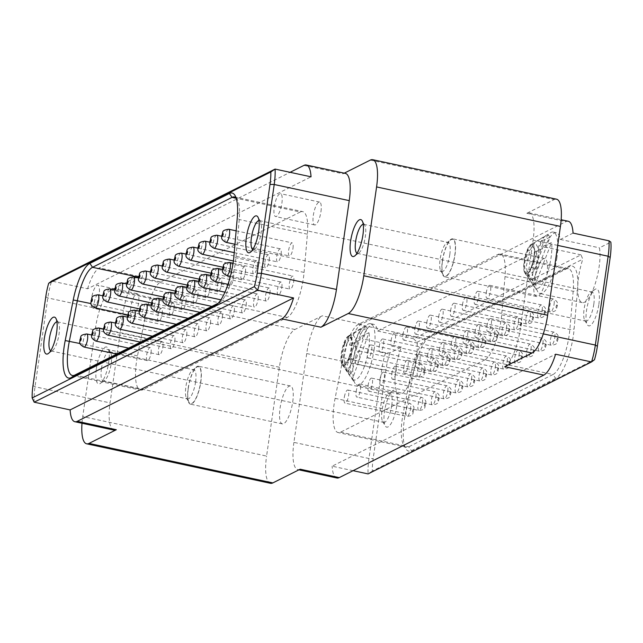 <?xml version="1.0" encoding="UTF-8"?>
<svg xmlns="http://www.w3.org/2000/svg" width="643" height="643" viewBox="0 0 643 643"><rect width="100%" height="100%" fill="white"/><g stroke="black" fill="none" stroke-linecap="round" stroke-linejoin="round"><path stroke-width="0.48" stroke-dasharray="3.21 2.41" d="M359.083 331.949A21.275 6.221 102.1 0 1 360.844 336.514L348.088 372.377A21.275 6.221 102.1 0 1 347.662 371.863A21.275 6.221 102.1 0 1 346.328 367.804L359.083 331.949L367.169 328.131L350.748 374.306L346.328 367.804M541.912 240.795A21.275 6.221 102.1 0 1 543.399 246.076L530.089 280.244A21.275 6.221 102.1 0 1 530.073 280.219A21.275 6.221 102.1 0 1 528.594 274.963L541.912 240.795L550.078 237.227L532.934 281.216L528.594 274.963M348.088 372.377L352.501 378.872L368.929 332.704L360.844 336.514M525.444 273.5L532.05 267.311L535.225 250.561L531.705 244.348L527.445 251.043L524.415 264.169L525.444 273.5L527.63 276.667L535.394 269.377L539.139 249.677L534.992 242.363L529.985 250.231L526.416 265.68L527.622 276.659L534.429 286.497L551.573 242.507L543.399 246.076M530.089 280.244L534.711 286.947A27.086 7.917 -77.9 0 0 546.285 276.112A27.086 7.917 -77.9 0 0 551.573 242.507M556.75 339.97C557.417 337.704 557.778 337.519 557.843 339.424C557.2 341.521 556.838 341.706 556.75 339.97M556.018 306.775C556.677 304.509 557.047 304.324 557.103 306.229C556.468 308.327 556.107 308.511 556.018 306.775M544.854 345.934C545.521 343.659 545.883 343.483 545.947 345.387C545.304 347.485 544.942 347.662 544.854 345.934M544.123 312.731C544.79 310.465 545.151 310.28 545.216 312.185C544.573 314.29 544.211 314.467 544.123 312.731M532.967 351.89C533.626 349.623 533.995 349.438 534.052 351.343C533.417 353.441 533.055 353.626 532.967 351.89M532.227 318.695C532.894 316.42 533.256 316.243 533.32 318.148C532.685 320.246 532.316 320.431 532.227 318.695M521.071 357.846C521.738 355.579 522.1 355.394 522.164 357.299C521.521 359.405 521.16 359.582 521.071 357.846M520.34 324.651C521.007 322.384 521.369 322.199 521.433 324.104C520.79 326.202 520.428 326.387 520.34 324.651M509.184 363.809C509.843 361.535 510.204 361.358 510.269 363.263C509.634 365.361 509.264 365.546 509.184 363.809M508.444 330.615C509.111 328.34 509.473 328.163 509.537 330.06C508.894 332.166 508.533 332.343 508.444 330.615M497.288 369.765C497.955 367.499 498.317 367.314 498.381 369.219C497.738 371.316 497.377 371.501 497.288 369.765M496.557 336.57C497.216 334.304 497.586 334.119 497.642 336.024C497.007 338.122 496.645 338.306 496.557 336.57M412.517 410.933C413.248 408.771 413.586 408.739 413.537 410.813C412.838 412.79 412.493 412.83 412.517 410.933M423.681 371.75C424.412 369.612 424.75 369.588 424.685 371.678C423.986 373.647 423.649 373.671 423.681 371.75M424.372 405.154C425.047 402.904 425.409 402.735 425.457 404.664C424.806 406.754 424.452 406.915 424.372 405.154M437.095 366.365C437.754 364.099 438.124 363.914 438.18 365.819C437.545 367.917 437.184 368.101 437.095 366.365M437.827 399.56C438.494 397.294 438.856 397.109 438.92 399.014C438.277 401.111 437.915 401.296 437.827 399.56M448.983 360.401C449.65 358.135 450.012 357.958 450.076 359.855C449.433 361.961 449.071 362.138 448.983 360.401M449.722 393.604C450.381 391.33 450.743 391.153 450.807 393.058C450.172 395.156 449.803 395.341 449.722 393.604M460.878 354.446C461.545 352.179 461.907 351.994 461.971 353.899C461.328 355.997 460.967 356.182 460.878 354.446M461.61 387.641C462.277 385.374 462.639 385.189 462.703 387.094C462.06 389.2 461.698 389.377 461.61 387.641M472.774 348.49C473.433 346.215 473.795 346.038 473.859 347.943C473.224 350.041 472.854 350.226 472.774 348.49M473.505 381.685C474.164 379.418 474.534 379.233 474.59 381.138C473.955 383.236 473.594 383.421 473.505 381.685M484.661 342.526C485.328 340.26 485.69 340.075 485.754 341.98C485.111 344.085 484.75 344.262 484.661 342.526M485.393 375.729C486.06 373.454 486.421 373.278 486.486 375.182C485.843 377.28 485.481 377.457 485.393 375.729M352.501 378.872A27.086 7.917 -77.9 0 0 364.581 365.843A27.086 7.917 -77.9 0 0 368.929 332.704M367.169 328.131A27.086 7.917 -77.9 0 0 363.263 327.528A27.086 7.917 -77.9 0 0 355.097 341.168A27.086 7.917 -77.9 0 0 350.748 374.306M347.083 343.161L343.941 358.014L345.211 368.302L349.036 368.013L353.457 359.742L356.704 340.726L352.573 334.006L347.083 343.161L344.624 343.772L341.947 356.407L343.032 365.136L350.041 357.862L352.798 341.698L349.286 335.992L344.624 343.772M534.429 286.497A27.086 7.917 -77.9 0 0 534.711 286.947M550.078 237.227A27.086 7.917 -77.9 0 0 545.682 235.893A27.086 7.917 -77.9 0 0 538.223 247.611A27.086 7.917 -77.9 0 0 532.934 281.216M486.952 326.154A6.687 1.953 102.1 0 1 490.537 318.518A6.687 1.953 102.1 0 1 491.316 323.968A6.687 1.953 -77.9 0 1 487.732 331.595A6.687 1.953 -77.9 0 1 486.952 326.154M486.221 292.951A6.687 1.953 102.1 0 1 489.805 285.323A6.687 1.953 102.1 0 1 490.585 290.765A6.687 1.953 -77.9 0 1 486.992 298.4A6.687 1.953 -77.9 0 1 486.221 292.951M475.056 332.109A6.687 1.953 102.1 0 1 478.641 324.474A6.687 1.953 102.1 0 1 479.421 329.923A6.687 1.953 -77.9 0 1 475.836 337.559A6.687 1.953 -77.9 0 1 475.056 332.109M474.325 298.915A6.687 1.953 102.1 0 1 477.91 291.279A6.687 1.953 102.1 0 1 478.689 296.728A6.687 1.953 -77.9 0 1 475.105 304.356A6.687 1.953 -77.9 0 1 474.325 298.915M463.169 338.065A6.687 1.953 102.1 0 1 466.754 330.438A6.687 1.953 102.1 0 1 467.533 335.879A6.687 1.953 -77.9 0 1 463.941 343.515A6.687 1.953 -77.9 0 1 463.169 338.065M462.43 304.87A6.687 1.953 102.1 0 1 466.022 297.243A6.687 1.953 102.1 0 1 466.794 302.684A6.687 1.953 -77.9 0 1 463.209 310.32A6.687 1.953 -77.9 0 1 462.43 304.87M451.273 344.029A6.687 1.953 102.1 0 1 454.858 336.393A6.687 1.953 102.1 0 1 455.638 341.843A6.687 1.953 -77.9 0 1 452.053 349.471A6.687 1.953 -77.9 0 1 451.273 344.029M450.542 310.834A6.687 1.953 102.1 0 1 454.127 303.199A6.687 1.953 102.1 0 1 454.906 308.64A6.687 1.953 -77.9 0 1 451.322 316.276A6.687 1.953 -77.9 0 1 450.542 310.834M439.378 349.985A6.687 1.953 102.1 0 1 442.971 342.357A6.687 1.953 102.1 0 1 443.742 347.799A6.687 1.953 -77.9 0 1 440.158 355.434A6.687 1.953 -77.9 0 1 439.378 349.985M438.647 316.79A6.687 1.953 102.1 0 1 442.239 309.154A6.687 1.953 102.1 0 1 443.011 314.604A6.687 1.953 -77.9 0 1 439.426 322.231A6.687 1.953 -77.9 0 1 438.647 316.79M427.491 355.949A6.687 1.953 102.1 0 1 431.075 348.313A6.687 1.953 102.1 0 1 431.855 353.763A6.687 1.953 -77.9 0 1 428.27 361.39A6.687 1.953 -77.9 0 1 427.491 355.949M426.759 322.746A6.687 1.953 102.1 0 1 430.344 315.118A6.687 1.953 102.1 0 1 431.123 320.56A6.687 1.953 -77.9 0 1 427.531 328.195A6.687 1.953 -77.9 0 1 426.759 322.746M344.383 396.803A6.687 1.953 102.1 0 1 347.831 390.028A6.687 1.953 102.1 0 1 348.466 396.329A6.687 1.953 -77.9 0 1 345.018 403.105A6.687 1.953 -77.9 0 1 344.383 396.803M355.563 357.556A6.687 1.953 102.1 0 1 358.987 350.869A6.687 1.953 102.1 0 1 359.606 357.259A6.687 1.953 -77.9 0 1 356.182 363.946A6.687 1.953 -77.9 0 1 355.563 357.556M356.15 391.595A6.687 1.953 102.1 0 1 359.726 384.064A6.687 1.953 102.1 0 1 360.482 389.618A6.687 1.953 -77.9 0 1 356.913 397.149A6.687 1.953 -77.9 0 1 356.15 391.595M367.298 352.541A6.687 1.953 102.1 0 1 370.882 344.913A6.687 1.953 102.1 0 1 371.662 350.355A6.687 1.953 -77.9 0 1 368.069 357.99A6.687 1.953 -77.9 0 1 367.298 352.541M368.029 385.744A6.687 1.953 102.1 0 1 371.614 378.108A6.687 1.953 102.1 0 1 372.393 383.549A6.687 1.953 -77.9 0 1 368.809 391.185A6.687 1.953 -77.9 0 1 368.029 385.744M379.185 346.585A6.687 1.953 102.1 0 1 382.778 338.949A6.687 1.953 102.1 0 1 383.549 344.399A6.687 1.953 -77.9 0 1 379.965 352.026A6.687 1.953 -77.9 0 1 379.185 346.585M379.917 379.78A6.687 1.953 102.1 0 1 383.509 372.152A6.687 1.953 102.1 0 1 384.281 377.594A6.687 1.953 -77.9 0 1 380.696 385.229A6.687 1.953 -77.9 0 1 379.917 379.78M391.081 340.629A6.687 1.953 102.1 0 1 394.665 332.994A6.687 1.953 102.1 0 1 395.445 338.435A6.687 1.953 -77.9 0 1 391.86 346.071A6.687 1.953 -77.9 0 1 391.081 340.629M391.812 373.824A6.687 1.953 102.1 0 1 395.397 366.188A6.687 1.953 102.1 0 1 396.176 371.638A6.687 1.953 -77.9 0 1 392.592 379.266A6.687 1.953 -77.9 0 1 391.812 373.824M402.968 334.665A6.687 1.953 102.1 0 1 406.561 327.038A6.687 1.953 102.1 0 1 407.332 332.479A6.687 1.953 -77.9 0 1 403.748 340.115A6.687 1.953 -77.9 0 1 402.968 334.665M403.708 367.86A6.687 1.953 102.1 0 1 407.292 360.233A6.687 1.953 102.1 0 1 408.072 365.674A6.687 1.953 -77.9 0 1 404.479 373.31A6.687 1.953 -77.9 0 1 403.708 367.86M414.864 328.71A6.687 1.953 102.1 0 1 418.448 321.074A6.687 1.953 102.1 0 1 419.228 326.523A6.687 1.953 -77.9 0 1 415.643 334.151A6.687 1.953 -77.9 0 1 414.864 328.71M415.595 361.905A6.687 1.953 102.1 0 1 419.188 354.269A6.687 1.953 102.1 0 1 419.959 359.718A6.687 1.953 -77.9 0 1 416.375 367.354A6.687 1.953 -77.9 0 1 415.595 361.905M151.001 353.023A6.687 1.953 -77.9 0 0 150.221 347.582A6.687 1.953 -77.9 0 0 146.636 355.209A6.687 1.953 102.1 0 0 147.416 360.659A6.687 1.953 102.1 0 0 151.001 353.023M162.165 313.872A6.687 1.953 -77.9 0 0 161.385 308.423A6.687 1.953 -77.9 0 0 157.8 316.059A6.687 1.953 102.1 0 0 158.572 321.5A6.687 1.953 102.1 0 0 162.165 313.872M162.896 347.067A6.687 1.953 -77.9 0 0 162.116 341.618A6.687 1.953 -77.9 0 0 158.532 349.253A6.687 1.953 102.1 0 0 159.311 354.703A6.687 1.953 102.1 0 0 162.896 347.067M174.052 307.909A6.687 1.953 -77.9 0 0 173.272 302.467A6.687 1.953 -77.9 0 0 169.688 310.095A6.687 1.953 102.1 0 0 170.467 315.544A6.687 1.953 102.1 0 0 174.052 307.909M174.783 341.111A6.687 1.953 -77.9 0 0 174.012 335.662A6.687 1.953 -77.9 0 0 170.419 343.298A6.687 1.953 102.1 0 0 171.199 348.739A6.687 1.953 102.1 0 0 174.783 341.111M185.948 301.953A6.687 1.953 -77.9 0 0 185.168 296.503A6.687 1.953 -77.9 0 0 181.583 304.139A6.687 1.953 102.1 0 0 182.363 309.588A6.687 1.953 102.1 0 0 185.948 301.953M186.679 335.148A6.687 1.953 -77.9 0 0 185.899 329.706A6.687 1.953 -77.9 0 0 182.315 337.334A6.687 1.953 102.1 0 0 183.094 342.783A6.687 1.953 102.1 0 0 186.679 335.148M197.835 295.997A6.687 1.953 -77.9 0 0 197.063 290.548A6.687 1.953 -77.9 0 0 193.471 298.183A6.687 1.953 102.1 0 0 194.25 303.625A6.687 1.953 102.1 0 0 197.835 295.997M198.574 329.192A6.687 1.953 -77.9 0 0 197.795 323.742A6.687 1.953 -77.9 0 0 194.21 331.378A6.687 1.953 102.1 0 0 194.982 336.819A6.687 1.953 102.1 0 0 198.574 329.192M209.731 290.033A6.687 1.953 -77.9 0 0 208.951 284.592A6.687 1.953 -77.9 0 0 205.366 292.219A6.687 1.953 102.1 0 0 206.146 297.669A6.687 1.953 102.1 0 0 209.731 290.033M210.462 323.228A6.687 1.953 -77.9 0 0 209.682 317.787A6.687 1.953 -77.9 0 0 206.098 325.414A6.687 1.953 102.1 0 0 206.877 330.864A6.687 1.953 102.1 0 0 210.462 323.228M221.626 284.077A6.687 1.953 -77.9 0 0 220.846 278.628A6.687 1.953 -77.9 0 0 217.262 286.264A6.687 1.953 102.1 0 0 218.033 291.705A6.687 1.953 102.1 0 0 221.626 284.077M293.706 281.521A6.687 1.953 -77.9 0 0 292.935 276.072A6.687 1.953 -77.9 0 0 289.342 283.708A6.687 1.953 102.1 0 0 290.122 289.149A6.687 1.953 102.1 0 0 293.706 281.521M292.975 248.319A6.687 1.953 -77.9 0 0 292.195 242.877A6.687 1.953 -77.9 0 0 288.611 250.505A6.687 1.953 102.1 0 0 289.39 255.954A6.687 1.953 102.1 0 0 292.975 248.319M281.819 287.477A6.687 1.953 -77.9 0 0 281.039 282.028A6.687 1.953 -77.9 0 0 277.454 289.663A6.687 1.953 102.1 0 0 278.234 295.113A6.687 1.953 102.1 0 0 281.819 287.477M281.087 254.282A6.687 1.953 -77.9 0 0 280.308 248.833A6.687 1.953 -77.9 0 0 276.723 256.469A6.687 1.953 102.1 0 0 277.495 261.91A6.687 1.953 102.1 0 0 281.087 254.282M269.923 293.433A6.687 1.953 -77.9 0 0 269.144 287.992A6.687 1.953 -77.9 0 0 265.559 295.619A6.687 1.953 102.1 0 0 266.339 301.069A6.687 1.953 102.1 0 0 269.923 293.433M269.192 260.238A6.687 1.953 -77.9 0 0 268.412 254.797A6.687 1.953 -77.9 0 0 264.828 262.424A6.687 1.953 102.1 0 0 265.607 267.874A6.687 1.953 102.1 0 0 269.192 260.238M258.036 299.397A6.687 1.953 -77.9 0 0 257.256 293.947A6.687 1.953 -77.9 0 0 253.672 301.583A6.687 1.953 102.1 0 0 254.443 307.024A6.687 1.953 102.1 0 0 258.036 299.397M257.296 266.202A6.687 1.953 -77.9 0 0 256.525 260.753A6.687 1.953 -77.9 0 0 252.932 268.388A6.687 1.953 102.1 0 0 253.712 273.83A6.687 1.953 102.1 0 0 257.296 266.202M246.14 305.353A6.687 1.953 -77.9 0 0 245.361 299.911A6.687 1.953 -77.9 0 0 241.776 307.539A6.687 1.953 102.1 0 0 242.556 312.988A6.687 1.953 102.1 0 0 246.14 305.353M245.409 272.158A6.687 1.953 -77.9 0 0 244.629 266.708A6.687 1.953 -77.9 0 0 241.045 274.344A6.687 1.953 102.1 0 0 241.824 279.793A6.687 1.953 102.1 0 0 245.409 272.158M234.245 311.316A6.687 1.953 -77.9 0 0 233.473 305.867A6.687 1.953 -77.9 0 0 229.881 313.503A6.687 1.953 102.1 0 0 230.66 318.944A6.687 1.953 102.1 0 0 234.245 311.316M233.513 278.114A6.687 1.953 -77.9 0 0 232.734 272.672A6.687 1.953 -77.9 0 0 229.149 280.3A6.687 1.953 102.1 0 0 229.929 285.749A6.687 1.953 102.1 0 0 233.513 278.114M222.357 317.272A6.687 1.953 -77.9 0 0 221.578 311.823A6.687 1.953 -77.9 0 0 217.993 319.458A6.687 1.953 102.1 0 0 218.773 324.908A6.687 1.953 102.1 0 0 222.357 317.272M344.254 343.868A15.046 4.397 -77.9 0 0 342.695 364.661A15.046 4.397 -77.9 0 0 343.732 365.433A15.046 4.397 -77.9 0 0 349.527 357.58A15.046 4.397 -77.9 0 0 350.049 336.008A15.046 4.397 -77.9 0 0 348.795 336.297A15.046 4.397 -77.9 0 0 344.254 343.868M531.206 244.653A15.046 4.397 -77.9 0 0 527.067 251.164A15.046 4.397 -77.9 0 0 525.114 273.018A15.046 4.397 -77.9 0 0 526.143 273.797A15.046 4.397 -77.9 0 0 531.544 266.998A15.046 4.397 -77.9 0 0 532.468 244.364A15.046 4.397 -77.9 0 0 531.206 244.653L545.682 235.893M484.822 359.879L340.589 432.152A34.778 10.167 102.1 0 1 338.122 432.562A34.778 10.167 102.1 0 1 335.099 398.33L343.121 357.749A34.778 10.167 102.1 0 1 358.296 324.385L497.835 254.467A34.778 10.167 102.1 0 1 500.302 254.057A34.778 10.167 102.1 0 1 505.012 276.627L501.677 314.861A34.778 10.167 102.1 0 1 484.822 359.879L552.988 374.523A34.778 10.167 -77.9 0 0 569.843 329.497L573.17 291.271A34.778 10.167 -77.9 0 0 568.46 268.694A34.778 10.167 -77.9 0 0 566.001 269.112L426.454 339.03A34.778 10.167 -77.9 0 0 425.529 339.592A34.778 10.167 -77.9 0 0 411.279 372.385L403.257 412.967A34.778 10.167 -77.9 0 0 403.595 444.924A34.778 10.167 -77.9 0 0 406.288 447.206A34.778 10.167 -77.9 0 0 408.747 446.797L552.988 374.523L555.648 378.422A38.122 11.148 -77.9 0 0 574.119 329.071L577.454 290.837A38.122 11.148 -77.9 0 0 569.594 266.548L430.046 336.474A38.122 11.148 -77.9 0 0 429.034 337.093A38.122 11.148 -77.9 0 0 413.417 373.036L405.387 413.618A38.122 11.148 -77.9 0 0 405.765 448.645A38.122 11.148 -77.9 0 0 411.407 450.695L555.648 378.422M348.916 357.452A15.046 4.397 102.1 0 1 343.121 365.304A15.046 4.397 102.1 0 1 342.092 364.533A15.046 4.397 102.1 0 1 341.377 353.055A15.046 4.397 102.1 0 1 343.651 343.74A15.046 4.397 102.1 0 1 348.184 336.16A15.046 4.397 102.1 0 1 349.446 335.879A15.046 4.397 102.1 0 1 351.191 348.136A15.046 4.397 102.1 0 1 348.916 357.452M531.271 266.941A15.046 4.397 102.1 0 1 525.87 273.733A15.046 4.397 102.1 0 1 524.841 272.962A15.046 4.397 102.1 0 1 524.125 261.484A15.046 4.397 102.1 0 1 526.794 251.108A15.046 4.397 102.1 0 1 530.933 244.589A15.046 4.397 102.1 0 1 532.195 244.308A15.046 4.397 102.1 0 1 533.939 256.565A15.046 4.397 102.1 0 1 531.271 266.941M300.233 212.021L160.694 281.939A34.778 10.167 -77.9 0 0 145.519 315.303L137.489 355.884A34.778 10.167 -77.9 0 0 140.52 390.116A34.778 10.167 -77.9 0 0 142.979 389.706L287.22 317.433A34.778 10.167 -77.9 0 0 304.075 272.415L307.402 234.181A34.778 10.167 -77.9 0 0 302.692 211.611A34.778 10.167 -77.9 0 0 300.233 212.021L236.222 198.269M374.162 349.237A31.435 9.187 102.1 0 1 357.307 385.109A31.435 9.187 102.1 0 1 355.153 383.493A31.435 9.187 102.1 0 1 353.65 359.517A31.435 9.187 102.1 0 1 367.884 324.241A31.435 9.187 102.1 0 1 370.513 323.646A31.435 9.187 102.1 0 1 374.162 349.237M556.91 257.666A31.435 9.187 102.1 0 1 540.056 293.538A31.435 9.187 102.1 0 1 537.902 291.922A31.435 9.187 102.1 0 1 536.399 267.946A31.435 9.187 102.1 0 1 550.633 232.67A31.435 9.187 102.1 0 1 553.261 232.075A31.435 9.187 102.1 0 1 556.91 257.666M391.748 405.42A14.877 4.348 -77.9 0 0 390.02 393.307A14.877 4.348 -77.9 0 0 388.565 393.725A14.877 4.348 -77.9 0 0 382.038 410.29A14.877 4.348 -77.9 0 0 382.617 421.43A14.877 4.348 -77.9 0 0 383.767 422.403A14.877 4.348 -77.9 0 0 391.748 405.42M56.93 321.821A14.877 4.348 102.1 0 1 57.34 321.846A14.877 4.348 102.1 0 1 58.489 322.818A14.877 4.348 102.1 0 1 59.068 333.958A14.877 4.348 102.1 0 1 52.541 350.523A14.877 4.348 102.1 0 1 51.086 350.941A14.877 4.348 102.1 0 1 50.701 350.797M593.81 304.171A14.877 4.348 -77.9 0 0 592.074 292.059A14.877 4.348 -77.9 0 0 590.628 292.477A14.877 4.348 -77.9 0 0 584.093 309.042A14.877 4.348 -77.9 0 0 584.672 320.182A14.877 4.348 -77.9 0 0 585.829 321.154A14.877 4.348 -77.9 0 0 593.81 304.171M258.984 220.573A14.877 4.348 102.1 0 1 259.402 220.597A14.877 4.348 102.1 0 1 260.552 221.57A14.877 4.348 102.1 0 1 261.13 232.71A14.877 4.348 102.1 0 1 254.596 249.275A14.877 4.348 102.1 0 1 253.149 249.693A14.877 4.348 102.1 0 1 252.763 249.548M236.053 197.771A34.778 10.167 102.1 0 1 237.219 199.25A34.778 10.167 102.1 0 1 239.244 219.536L235.909 257.771A34.778 10.167 102.1 0 1 219.978 302.234A34.778 10.167 102.1 0 1 219.054 302.797L218.186 303.231M396.811 405.572A18.896 5.522 -77.9 0 0 392.769 390.719A18.896 5.522 -77.9 0 0 384.482 411.745A18.896 5.522 -77.9 0 0 385.213 425.891A18.896 5.522 -77.9 0 0 391.394 423.022A18.896 5.522 -77.9 0 0 396.811 405.572M598.866 304.324A18.896 5.522 -77.9 0 0 594.831 289.471A18.896 5.522 -77.9 0 0 586.537 310.497A18.896 5.522 -77.9 0 0 587.276 324.643A18.896 5.522 -77.9 0 0 593.449 321.773A18.896 5.522 -77.9 0 0 598.866 304.324M573.05 233.087L560.35 239.453A31.435 9.187 -77.9 0 0 556.388 232.742A31.435 9.187 -77.9 0 0 545.031 247.129L377.602 331.024A31.435 9.187 -77.9 0 0 373.639 324.313A31.435 9.187 -77.9 0 0 362.282 338.7L349.583 345.066L385.543 352.79L389.955 352.814L401.369 347.099A31.435 9.187 -77.9 0 0 395.863 368.584A31.435 9.187 -77.9 0 0 399.52 394.183A31.435 9.187 -77.9 0 0 416.375 358.304A31.435 9.187 -77.9 0 0 417.066 342.229L413.562 338.748L580.991 254.853L582.799 259.177A31.435 9.187 -77.9 0 0 578.612 277.012A31.435 9.187 -77.9 0 0 582.261 302.612A31.435 9.187 -77.9 0 0 599.123 266.732A31.435 9.187 -77.9 0 0 599.437 247.844L610.85 242.13M417.066 342.229L582.799 259.177M188.311 388.276A18.896 5.522 102.1 0 1 196.605 367.249A18.896 5.522 102.1 0 1 200.64 382.103A18.896 5.522 102.1 0 1 195.223 399.552A18.896 5.522 102.1 0 1 189.05 402.422A18.896 5.522 102.1 0 1 188.311 388.276M195.585 381.95A14.877 4.348 -77.9 0 0 193.848 369.838A14.877 4.348 -77.9 0 0 192.402 370.255A14.877 4.348 -77.9 0 0 185.867 386.821A14.877 4.348 -77.9 0 0 186.446 397.961A14.877 4.348 -77.9 0 0 187.603 398.933A14.877 4.348 -77.9 0 0 195.585 381.95M389.955 352.814A30.1 8.801 -77.9 0 0 385.969 369.797L373.173 458.62A30.1 8.801 102.1 0 0 372.329 471.03L594.494 359.71M377.602 331.024L413.562 338.748M401.369 347.099L362.282 338.7M560.35 239.453L599.437 247.844M580.991 254.853L545.031 247.129M442.521 260.897A18.896 5.522 102.1 0 1 450.815 239.863A18.896 5.522 102.1 0 1 454.85 254.724A18.896 5.522 102.1 0 1 449.433 272.174A18.896 5.522 102.1 0 1 443.26 275.043A18.896 5.522 102.1 0 1 442.521 260.897M449.795 254.572A14.877 4.348 -77.9 0 0 448.058 242.451A14.877 4.348 -77.9 0 0 446.612 242.869A14.877 4.348 -77.9 0 0 440.077 259.434A14.877 4.348 -77.9 0 0 440.664 270.574A14.877 4.348 -77.9 0 0 441.813 271.555A14.877 4.348 -77.9 0 0 449.795 254.572M34.159 402.188A33.444 9.774 102.1 0 1 35.027 386.773L47.823 297.942A33.444 9.774 102.1 0 1 51.617 281.063L87.569 288.787L311.035 176.809M101.449 368.68A14.877 4.348 102.1 0 1 109.431 351.705A14.877 4.348 102.1 0 1 110.58 352.677A14.877 4.348 102.1 0 1 111.159 363.817A14.877 4.348 102.1 0 1 104.632 380.383A14.877 4.348 102.1 0 1 103.177 380.801A14.877 4.348 102.1 0 1 101.449 368.68M188.15 388.364A19.394 5.674 102.1 0 1 198.55 366.229A19.394 5.674 102.1 0 1 200.809 382.022A19.394 5.674 102.1 0 1 190.408 404.15A19.394 5.674 102.1 0 1 188.15 388.364M385.543 352.79A33.444 9.774 -77.9 0 0 381.749 369.669L368.953 458.499A33.444 9.774 -77.9 0 0 368.085 473.915L372.329 471.03M442.36 260.978A19.394 5.674 102.1 0 1 452.76 238.85A19.394 5.674 102.1 0 1 455.019 254.636A19.394 5.674 102.1 0 1 444.618 276.771A19.394 5.674 102.1 0 1 442.36 260.978M568.299 221.28A33.444 9.774 -77.9 0 0 565.928 221.674L361.358 324.176A33.444 9.774 -77.9 0 0 349.583 345.066M87.569 288.787A33.444 9.774 102.1 0 1 99.343 267.898L290.106 172.316M363.231 224.303A14.877 4.348 102.1 0 1 363.641 224.319A14.877 4.348 102.1 0 1 364.79 225.299A14.877 4.348 102.1 0 1 365.369 236.439A14.877 4.348 102.1 0 1 358.842 253.004A14.877 4.348 102.1 0 1 357.387 253.422A14.877 4.348 102.1 0 1 357.002 253.27M113.956 430.119A33.444 9.774 102.1 0 1 110.066 402.888L122.861 314.057A33.444 9.774 102.1 0 1 138.43 276.297L111.102 289.985A33.444 9.774 -77.9 0 0 95.534 327.753L82.738 416.584L266.58 456.072L279.384 367.249A33.444 9.774 102.1 0 1 294.944 329.481L322.28 315.785A33.444 9.774 -77.9 0 0 306.711 353.554L293.915 442.376L368.953 458.499L373.173 458.62M96.386 368.535A18.896 5.522 102.1 0 1 101.811 351.078A18.896 5.522 102.1 0 1 107.984 348.209A18.896 5.522 102.1 0 1 108.715 362.355A18.896 5.522 102.1 0 1 100.429 383.389A18.896 5.522 102.1 0 1 96.386 368.535M292.734 401.762A19.394 5.674 -77.9 0 0 290.475 385.969A19.394 5.674 -77.9 0 0 280.075 408.104A19.394 5.674 -77.9 0 0 282.325 423.898A19.394 5.674 -77.9 0 0 292.734 401.762M353.063 470.684L332.134 466.191L555.592 354.213M546.944 274.384A19.394 5.674 -77.9 0 0 544.685 258.59A19.394 5.674 -77.9 0 0 534.285 280.726A19.394 5.674 -77.9 0 0 536.535 296.519A19.394 5.674 -77.9 0 0 546.944 274.384M504.739 366.703A33.444 9.774 -77.9 0 0 520.3 328.943L533.103 240.112A33.444 9.774 -77.9 0 0 529.213 212.881A33.444 9.774 -77.9 0 0 526.842 213.283L554.178 199.587A33.444 9.774 102.1 0 1 556.549 199.193M344.262 173.16L343 173.787A33.444 9.774 102.1 0 1 345.363 173.393M81.999 423.255A33.444 9.774 102.1 0 1 82.738 416.584M270.47 483.303A33.444 9.774 102.1 0 1 266.58 456.072M300.168 469.213A33.444 9.774 102.1 0 1 297.797 469.607A33.444 9.774 102.1 0 1 293.915 442.376M336.884 477.998A33.444 9.774 102.1 0 1 332.134 466.191M99.143 294.775A11.703 3.424 102.1 0 1 92.865 308.134A11.703 3.424 102.1 0 1 91.507 298.601A11.703 3.424 102.1 0 1 97.784 285.243A11.703 3.424 102.1 0 1 99.143 294.775M130.899 307.065A11.703 3.424 -77.9 0 0 132.257 316.589A11.703 3.424 -77.9 0 0 138.534 303.239A11.703 3.424 -77.9 0 0 137.176 293.706A11.703 3.424 -77.9 0 0 130.899 307.065M320.953 211.595A11.703 3.424 -77.9 0 0 319.595 202.063A11.703 3.424 -77.9 0 0 313.318 215.421A11.703 3.424 -77.9 0 0 314.676 224.954A11.703 3.424 -77.9 0 0 320.953 211.595M274.256 207.03A11.703 3.424 102.1 0 1 280.533 193.672A11.703 3.424 102.1 0 1 281.891 203.204A11.703 3.424 102.1 0 1 275.614 216.562A11.703 3.424 102.1 0 1 274.256 207.03M554.788 337.599A6.687 1.953 -77.9 0 0 554.009 332.15A6.687 1.953 -77.9 0 0 550.424 339.785A6.687 1.953 -77.9 0 0 551.196 345.227A6.687 1.953 -77.9 0 0 554.788 337.599M554.057 304.404A6.687 1.953 -77.9 0 0 553.277 298.955A6.687 1.953 -77.9 0 0 549.693 306.59A6.687 1.953 -77.9 0 0 550.464 312.032A6.687 1.953 -77.9 0 0 554.057 304.404M542.893 343.555A6.687 1.953 -77.9 0 0 542.113 338.114A6.687 1.953 -77.9 0 0 538.529 345.741A6.687 1.953 -77.9 0 0 539.308 351.191A6.687 1.953 -77.9 0 0 542.893 343.555M542.162 310.36A6.687 1.953 -77.9 0 0 541.382 304.911A6.687 1.953 -77.9 0 0 537.797 312.546A6.687 1.953 -77.9 0 0 538.577 317.996A6.687 1.953 -77.9 0 0 542.162 310.36M531.005 349.519A6.687 1.953 -77.9 0 0 530.226 344.069A6.687 1.953 -77.9 0 0 526.641 351.705A6.687 1.953 -77.9 0 0 527.413 357.146A6.687 1.953 -77.9 0 0 531.005 349.519M530.266 316.316A6.687 1.953 -77.9 0 0 529.494 310.874A6.687 1.953 -77.9 0 0 525.902 318.502A6.687 1.953 -77.9 0 0 526.681 323.951A6.687 1.953 -77.9 0 0 530.266 316.316M519.11 355.475A6.687 1.953 -77.9 0 0 518.33 350.025A6.687 1.953 -77.9 0 0 514.746 357.661A6.687 1.953 -77.9 0 0 515.525 363.11A6.687 1.953 -77.9 0 0 519.11 355.475M518.379 322.28A6.687 1.953 -77.9 0 0 517.599 316.83A6.687 1.953 -77.9 0 0 514.014 324.466A6.687 1.953 -77.9 0 0 514.794 329.907A6.687 1.953 -77.9 0 0 518.379 322.28M507.214 361.43A6.687 1.953 -77.9 0 0 506.443 355.989A6.687 1.953 -77.9 0 0 502.85 363.616A6.687 1.953 -77.9 0 0 503.63 369.066A6.687 1.953 -77.9 0 0 507.214 361.43M506.483 328.235A6.687 1.953 -77.9 0 0 505.703 322.794A6.687 1.953 -77.9 0 0 502.119 330.422A6.687 1.953 -77.9 0 0 502.898 335.871A6.687 1.953 -77.9 0 0 506.483 328.235M495.327 367.394A6.687 1.953 -77.9 0 0 494.547 361.945A6.687 1.953 -77.9 0 0 490.963 369.58A6.687 1.953 -77.9 0 0 491.742 375.022A6.687 1.953 -77.9 0 0 495.327 367.394M494.596 334.199A6.687 1.953 -77.9 0 0 493.816 328.75A6.687 1.953 -77.9 0 0 490.231 336.385A6.687 1.953 -77.9 0 0 491.003 341.827A6.687 1.953 -77.9 0 0 494.596 334.199M410.379 409.623A6.687 1.953 -77.9 0 0 409.736 403.322A6.687 1.953 -77.9 0 0 406.296 410.097A6.687 1.953 -77.9 0 0 406.931 416.399A6.687 1.953 -77.9 0 0 410.379 409.623M421.519 370.561A6.687 1.953 -77.9 0 0 420.9 364.171A6.687 1.953 -77.9 0 0 417.468 370.858A6.687 1.953 -77.9 0 0 418.087 377.248A6.687 1.953 -77.9 0 0 421.519 370.561M422.395 402.912A6.687 1.953 -77.9 0 0 421.631 397.366A6.687 1.953 -77.9 0 0 418.063 404.889A6.687 1.953 -77.9 0 0 418.818 410.443A6.687 1.953 -77.9 0 0 422.395 402.912M435.134 363.994A6.687 1.953 -77.9 0 0 434.355 358.545A6.687 1.953 -77.9 0 0 430.77 366.18A6.687 1.953 -77.9 0 0 431.541 371.622A6.687 1.953 -77.9 0 0 435.134 363.994M435.866 397.189A6.687 1.953 -77.9 0 0 435.086 391.74A6.687 1.953 -77.9 0 0 431.501 399.375A6.687 1.953 -77.9 0 0 432.281 404.817A6.687 1.953 -77.9 0 0 435.866 397.189M447.022 358.03A6.687 1.953 -77.9 0 0 446.242 352.589A6.687 1.953 -77.9 0 0 442.657 360.217A6.687 1.953 -77.9 0 0 443.437 365.666A6.687 1.953 -77.9 0 0 447.022 358.03M447.753 391.225A6.687 1.953 -77.9 0 0 446.981 385.784A6.687 1.953 -77.9 0 0 443.389 393.412A6.687 1.953 -77.9 0 0 444.168 398.861A6.687 1.953 -77.9 0 0 447.753 391.225M458.917 352.075A6.687 1.953 -77.9 0 0 458.137 346.625A6.687 1.953 -77.9 0 0 454.553 354.261A6.687 1.953 -77.9 0 0 455.332 359.702A6.687 1.953 -77.9 0 0 458.917 352.075M459.649 385.27A6.687 1.953 -77.9 0 0 458.869 379.82A6.687 1.953 -77.9 0 0 455.284 387.456A6.687 1.953 -77.9 0 0 456.064 392.905A6.687 1.953 -77.9 0 0 459.649 385.27M470.805 346.111A6.687 1.953 -77.9 0 0 470.033 340.669A6.687 1.953 -77.9 0 0 466.44 348.297A6.687 1.953 -77.9 0 0 467.22 353.746A6.687 1.953 -77.9 0 0 470.805 346.111M471.544 379.314A6.687 1.953 -77.9 0 0 470.764 373.864A6.687 1.953 -77.9 0 0 467.18 381.5A6.687 1.953 -77.9 0 0 467.951 386.941A6.687 1.953 -77.9 0 0 471.544 379.314M482.7 340.155A6.687 1.953 -77.9 0 0 481.92 334.706A6.687 1.953 -77.9 0 0 478.336 342.341A6.687 1.953 -77.9 0 0 479.115 347.791A6.687 1.953 -77.9 0 0 482.7 340.155M483.432 373.35A6.687 1.953 -77.9 0 0 482.652 367.909A6.687 1.953 -77.9 0 0 479.067 375.536A6.687 1.953 -77.9 0 0 479.847 380.986A6.687 1.953 -77.9 0 0 483.432 373.35M83.944 347.027A6.687 1.953 102.1 0 1 83.164 341.578A6.687 1.953 102.1 0 1 86.757 333.95M95.1 307.868A6.687 1.953 102.1 0 1 94.328 302.427A6.687 1.953 102.1 0 1 97.913 294.791M95.839 341.063A6.687 1.953 102.1 0 1 95.06 335.622A6.687 1.953 102.1 0 1 98.644 327.986M106.995 301.913A6.687 1.953 102.1 0 1 106.216 296.463A6.687 1.953 102.1 0 1 109.808 288.836M107.727 335.107A6.687 1.953 102.1 0 1 106.955 329.658A6.687 1.953 102.1 0 1 110.54 322.03M118.891 295.949A6.687 1.953 102.1 0 1 118.111 290.507A6.687 1.953 102.1 0 1 121.696 282.872M119.622 329.152A6.687 1.953 102.1 0 1 118.842 323.702A6.687 1.953 102.1 0 1 122.427 316.067M130.778 289.993A6.687 1.953 102.1 0 1 130.007 284.544A6.687 1.953 102.1 0 1 133.591 276.916M131.51 323.188A6.687 1.953 102.1 0 1 130.738 317.746A6.687 1.953 102.1 0 1 134.323 310.111M142.674 284.029A6.687 1.953 102.1 0 1 141.894 278.588A6.687 1.953 102.1 0 1 145.479 270.952M143.405 317.232A6.687 1.953 102.1 0 1 142.625 311.783A6.687 1.953 102.1 0 1 146.218 304.155M154.561 278.073A6.687 1.953 102.1 0 1 153.79 272.632A6.687 1.953 102.1 0 1 157.374 264.996M226.649 275.517A6.687 1.953 102.1 0 1 225.87 270.068A6.687 1.953 102.1 0 1 229.463 262.44M225.918 242.323A6.687 1.953 102.1 0 1 225.138 236.873A6.687 1.953 102.1 0 1 228.731 229.246M214.762 281.473A6.687 1.953 102.1 0 1 213.982 276.032A6.687 1.953 102.1 0 1 217.567 268.396M214.023 248.278A6.687 1.953 102.1 0 1 213.251 242.837A6.687 1.953 102.1 0 1 216.836 235.201M202.867 287.437A6.687 1.953 102.1 0 1 202.087 281.988A6.687 1.953 102.1 0 1 205.68 274.36M202.135 254.234A6.687 1.953 102.1 0 1 201.355 248.793A6.687 1.953 102.1 0 1 204.94 241.157M190.971 293.393A6.687 1.953 102.1 0 1 190.199 287.951A6.687 1.953 102.1 0 1 193.784 280.316M190.24 260.198A6.687 1.953 102.1 0 1 189.468 254.749A6.687 1.953 102.1 0 1 193.053 247.121M179.084 299.357A6.687 1.953 102.1 0 1 178.304 293.907A6.687 1.953 102.1 0 1 181.889 286.272M178.352 266.154A6.687 1.953 102.1 0 1 177.572 260.712A6.687 1.953 102.1 0 1 181.157 253.077M167.188 305.312A6.687 1.953 102.1 0 1 166.416 299.863A6.687 1.953 102.1 0 1 170.001 292.235M166.457 272.118A6.687 1.953 102.1 0 1 165.677 266.668A6.687 1.953 102.1 0 1 169.27 259.041M155.301 311.268A6.687 1.953 102.1 0 1 154.521 305.827A6.687 1.953 102.1 0 1 158.106 298.191M350.041 357.862L353.457 359.742M529.985 250.231L527.445 251.043M532.05 267.311L535.394 269.377M501.677 314.861L569.843 329.497L574.119 329.071M505.012 276.627L573.17 291.271L577.454 290.837M497.835 254.467L566.001 269.112L569.594 266.548M358.296 324.385L426.454 339.03L430.046 336.474M343.121 357.749L413.417 373.036M335.099 398.33L405.387 413.618M340.589 432.152L408.747 446.797L411.407 450.695M137.489 355.884L80.086 343.555M74.821 375.07L142.979 389.706M145.519 315.303L91.025 303.592M160.694 281.939L138.55 277.189M307.402 234.181L239.244 219.536L237.275 217.768M304.075 272.415L235.909 257.771L233.939 256.002M287.22 317.433L219.054 302.797L217.495 303.906M45.79 296.72L47.823 297.942L122.861 314.057M32.986 385.551L35.027 386.773L110.066 402.888M306.711 353.554L381.749 369.669L385.969 369.797M138.43 276.297L99.343 267.898M361.358 324.176L322.28 315.785M279.384 367.249L95.534 327.753M294.944 329.481L111.102 289.985M557.698 245.393L533.103 240.112M526.842 213.283L565.928 221.674M543.287 333.878L520.3 328.943M303.914 165.396L343 173.787M370.328 160.091L554.178 199.587M490.537 318.518L554.009 332.15C560.174 335.308 557.626 337.679 558.116 339.134C556.589 341.521 559.072 344.511 551.196 345.227L487.732 331.595M489.805 285.323L553.277 298.955C559.442 302.114 556.894 304.477 557.385 305.939C555.857 308.327 558.341 311.316 550.464 312.032L486.992 298.4M478.641 324.474L542.113 338.114C548.278 341.264 545.73 343.635 546.22 345.09C544.693 347.485 547.177 350.475 539.308 351.191L475.836 337.559M477.91 291.279L541.382 304.911C547.547 308.069 544.999 310.44 545.489 311.895C543.962 314.282 546.446 317.272 538.577 317.996L475.105 304.356M466.754 330.438L530.226 344.069C536.391 347.228 533.843 349.591 534.333 351.054C532.806 353.441 535.289 356.431 527.413 357.146L463.941 343.515M466.022 297.243L529.494 310.874C535.651 314.025 533.103 316.396 533.594 317.851C532.074 320.246 534.558 323.236 526.681 323.951L463.209 310.32M454.858 336.393L518.33 350.025C524.495 353.184 521.947 355.555 522.438 357.01C520.91 359.397 523.394 362.387 515.525 363.11L452.053 349.471M454.127 303.199L517.599 316.83C523.764 319.989 521.216 322.36 521.706 323.815C520.179 326.202 522.663 329.192 514.794 329.907L451.322 316.276M442.971 342.357L506.443 355.989C512.6 359.148 510.052 361.511 510.542 362.965C509.023 365.361 511.506 368.351 503.63 369.066L440.158 355.434M442.239 309.154L505.703 322.794C511.868 325.945 509.32 328.316 509.811 329.771C508.283 332.166 510.767 335.156 502.898 335.871L439.426 322.231M431.075 348.313L494.547 361.945C500.712 365.103 498.164 367.474 498.655 368.929C497.127 371.316 499.611 374.306 491.742 375.022L428.27 361.39M430.344 315.118L493.816 328.75C499.981 331.909 497.433 334.272 497.923 335.734C496.396 338.122 498.88 341.111 491.003 341.827L427.531 328.195M347.831 390.028L409.736 403.322C415.933 407.276 413.369 407.381 413.779 410.716C412.195 412.75 414.904 415.595 406.931 416.399L345.018 403.105M358.987 350.869L420.9 364.171C427.161 367.491 424.533 369.685 424.927 371.598C423.351 373.567 426.068 376.444 418.087 377.248L356.182 363.946M359.726 384.064L421.631 397.366C427.852 400.629 425.232 402.872 425.73 404.399C424.179 406.762 426.711 409.72 418.818 410.443L356.913 397.149M370.882 344.913L434.355 358.545C440.519 361.704 437.971 364.067 438.462 365.529C436.935 367.917 439.418 370.907 431.541 371.622L368.069 357.99M371.614 378.108L435.086 391.74C441.251 394.898 438.703 397.27 439.193 398.724C437.666 401.111 440.15 404.101 432.281 404.817L368.809 391.185M382.778 338.949L446.242 352.589C452.407 355.74 449.859 358.111 450.349 359.566C448.822 361.961 451.306 364.951 443.437 365.666L379.965 352.026M383.509 372.152L446.981 385.784C453.138 388.943 450.59 391.306 451.081 392.76C449.561 395.156 452.045 398.146 444.168 398.861L380.696 385.229M394.665 332.994L458.137 346.625C464.302 349.784 461.754 352.155 462.245 353.61C460.718 355.997 463.201 358.987 455.332 359.702L391.86 346.071M395.397 366.188L458.869 379.82C465.034 382.979 462.486 385.35 462.976 386.805C461.449 389.192 463.933 392.182 456.064 392.905L392.592 379.266M406.561 327.038L470.033 340.669C476.19 343.82 473.642 346.191 474.132 347.646C472.613 350.041 475.097 353.031 467.22 353.746L403.748 340.115M407.292 360.233L470.764 373.864C476.929 377.023 474.381 379.386 474.872 380.849C473.344 383.236 475.828 386.226 467.951 386.941L404.479 373.31M418.448 321.074L481.92 334.706C488.085 337.864 485.537 340.235 486.028 341.69C484.5 344.077 486.984 347.067 479.115 347.791L415.643 334.151M419.188 354.269L482.652 367.909C488.817 371.059 486.269 373.43 486.759 374.885C485.232 377.28 487.715 380.27 479.847 380.986L416.375 367.354M342.695 364.661L347.662 371.863M348.795 336.297L363.263 327.528M91.644 334.995L150.221 347.582M102.8 295.844L161.385 308.423M103.531 329.039L162.116 341.618M114.695 289.88L173.272 302.467M115.427 323.075L174.012 335.662M126.583 283.925L185.168 296.503M127.322 317.12L185.899 329.706M138.478 277.961L197.063 290.548M139.209 311.164L197.795 323.742M150.374 272.005L208.951 284.592M151.105 305.2L209.682 317.787M162.261 266.049L220.846 278.628M233.071 263.212L292.935 276.072M236.134 230.829L292.195 242.877M222.454 269.449L281.039 282.028M221.722 236.254L280.308 248.833M210.566 275.405L269.144 287.992M209.835 242.21L268.412 254.797M198.671 281.369L257.256 293.947M197.94 248.166L256.525 260.753M186.783 287.325L245.361 299.911M186.044 254.13L244.629 266.708M174.888 293.28L233.473 305.867M174.157 260.085L232.734 272.672M162.992 299.244L221.578 311.823M525.114 273.018L525.444 273.492M116.729 354.068L147.416 360.659M127.692 314.869L158.572 321.5M128.624 348.112L159.311 354.703M139.579 308.913L170.467 315.544M140.52 342.148L171.199 348.739M151.475 302.949L182.363 309.588M152.407 336.193L183.094 342.783M163.37 296.994L194.25 303.625M164.303 330.229L194.982 336.819M175.258 291.03L206.146 297.669M176.19 324.273L206.877 330.864M187.153 285.074L218.033 291.705M230.371 276.313L290.122 289.149M234.96 244.26L289.39 255.954M227.992 284.319L278.234 295.113M234.237 252.619L277.495 261.91M224.954 292.179L266.339 301.069M233.393 260.954L265.607 267.874M220.862 299.815L254.443 307.024M222.832 267.199L253.712 273.83M211.869 306.398L242.556 312.988M210.936 273.154L241.824 279.793M199.981 312.353L230.66 318.944M199.041 279.118L229.929 285.749M188.086 318.317L218.773 324.908M343.121 365.304L343.732 365.433M568.46 268.694L500.302 254.057M406.288 447.206L338.122 432.562M349.446 335.879L350.049 336.008M342.092 364.533L355.153 383.493M524.841 272.962L537.902 291.922M57.34 321.846L390.02 393.307M51.086 350.941L383.767 422.403M259.402 220.597L592.074 292.059M253.149 249.693L585.829 321.154M72.362 375.48L140.52 390.116M234.534 196.967L302.692 211.611M425.529 339.592L429.034 337.093M403.595 444.924L405.765 448.645M388.565 393.725L392.769 390.719M382.617 421.43L385.213 425.891M590.628 292.477L594.831 289.471M584.672 320.182L587.276 324.643M348.184 336.16L367.884 324.241M399.52 394.183L357.307 385.109M530.933 244.589L550.633 232.67M582.261 302.612L540.056 293.538M58.489 322.818L55.893 318.357M52.541 350.523L48.338 353.529M260.552 221.57L257.947 217.109M254.596 249.275L250.392 252.281M237.219 199.25L235.057 195.528M219.978 302.234L216.482 304.734M192.402 370.255L196.605 367.249M186.446 397.961L189.05 402.422M373.639 324.313L370.513 323.646M556.388 232.742L553.261 232.075M446.612 242.869L450.815 239.863M440.664 270.574L443.26 275.043M109.431 351.705L193.848 369.838M103.177 380.801L187.603 398.933M363.641 224.319L448.058 242.451M357.387 253.422L441.813 271.555M110.58 352.677L107.984 348.209M104.632 380.383L100.429 383.389M290.475 385.969L198.55 366.229M282.325 423.898L190.408 404.15M544.685 258.59L452.76 238.85M536.535 296.519L444.618 276.771M529.213 212.881L561.17 219.745M364.79 225.299L362.194 220.83M358.842 253.004L354.639 256.01M297.797 469.607L298.907 469.84M132.257 316.589L92.865 308.134M137.176 293.706L97.784 285.243M319.595 202.063L280.533 193.672M314.676 224.954L275.614 216.562"/><path stroke-width="0.96" d="M81.203 339.207C81.139 337.302 80.777 337.479 80.11 339.753C80.198 341.489 80.568 341.304 81.203 339.207M92.367 300.048C92.303 298.143 91.941 298.328 91.274 300.594C91.362 302.331 91.724 302.146 92.367 300.048M93.098 333.243C93.034 331.338 92.672 331.523 92.005 333.789C92.094 335.525 92.455 335.349 93.098 333.243M104.254 294.092C104.19 292.187 103.828 292.364 103.161 294.639C103.25 296.375 103.619 296.19 104.254 294.092M104.986 327.287C104.93 325.382 104.56 325.567 103.901 327.834C103.989 329.57 104.351 329.385 104.986 327.287M116.15 288.128C116.086 286.223 115.724 286.408 115.057 288.675C115.145 290.411 115.507 290.234 116.15 288.128M116.881 321.331C116.817 319.426 116.455 319.603 115.788 321.878C115.877 323.614 116.238 323.429 116.881 321.331M128.037 282.173C127.981 280.268 127.611 280.452 126.952 282.719C127.041 284.455 127.402 284.27 128.037 282.173M128.777 315.367C128.713 313.462 128.343 313.647 127.684 315.914C127.772 317.65 128.134 317.465 128.777 315.367M139.933 276.217C139.869 274.312 139.507 274.489 138.84 276.763C138.928 278.491 139.29 278.315 139.933 276.217M140.664 309.412C140.6 307.507 140.238 307.692 139.571 309.958C139.66 311.694 140.029 311.509 140.664 309.412M151.828 270.253C151.764 268.348 151.394 268.533 150.735 270.799C150.824 272.536 151.185 272.351 151.828 270.253M223.909 267.697C223.852 265.792 223.483 265.977 222.824 268.244C222.904 269.98 223.274 269.795 223.909 267.697M223.177 234.502C223.113 232.597 222.751 232.774 222.084 235.049C222.173 236.785 222.542 236.6 223.177 234.502M212.021 273.653C211.957 271.748 211.595 271.933 210.928 274.199C211.017 275.935 211.378 275.759 212.021 273.653M211.29 240.458C211.226 238.553 210.856 238.738 210.197 241.004C210.285 242.741 210.647 242.556 211.29 240.458M200.126 279.617C200.061 277.712 199.7 277.897 199.033 280.163C199.121 281.899 199.491 281.714 200.126 279.617M199.394 246.422C199.33 244.517 198.968 244.694 198.301 246.968C198.39 248.696 198.751 248.519 199.394 246.422M188.238 285.572C188.174 283.667 187.804 283.852 187.145 286.119C187.234 287.855 187.595 287.67 188.238 285.572M187.499 252.377C187.443 250.473 187.073 250.657 186.414 252.924C186.494 254.66 186.864 254.475 187.499 252.377M176.343 291.536C176.278 289.631 175.917 289.808 175.25 292.083C175.338 293.819 175.7 293.634 176.343 291.536M175.611 258.333C175.547 256.428 175.185 256.613 174.518 258.88C174.607 260.616 174.968 260.439 175.611 258.333M164.447 297.492C164.391 295.587 164.021 295.772 163.362 298.039C163.443 299.775 163.812 299.59 164.447 297.492M163.716 264.297C163.652 262.392 163.29 262.569 162.623 264.844C162.711 266.58 163.081 266.395 163.716 264.297M152.56 303.448C152.495 301.543 152.134 301.728 151.467 303.994C151.555 305.73 151.917 305.554 152.56 303.448M50.701 350.797A14.877 4.348 102.1 0 1 49.358 338.829A14.877 4.348 102.1 0 1 56.93 321.821M252.763 249.548A14.877 4.348 102.1 0 1 251.421 237.58A14.877 4.348 102.1 0 1 258.984 220.573M218.186 303.231L74.821 375.07A34.778 10.167 102.1 0 1 72.362 375.48A34.778 10.167 102.1 0 1 69.331 341.24L77.353 300.659A34.778 10.167 102.1 0 1 92.528 267.303L232.067 197.377A34.778 10.167 102.1 0 1 234.534 196.967A34.778 10.167 102.1 0 1 236.053 197.771M44.295 338.676A18.896 5.522 102.1 0 1 49.72 321.227A18.896 5.522 102.1 0 1 55.893 318.357A18.896 5.522 102.1 0 1 56.624 332.503A18.896 5.522 102.1 0 1 48.338 353.529A18.896 5.522 102.1 0 1 44.295 338.676M246.357 237.428A18.896 5.522 102.1 0 1 251.775 219.978A18.896 5.522 102.1 0 1 257.947 217.109A18.896 5.522 102.1 0 1 258.687 231.255A18.896 5.522 102.1 0 1 250.392 252.281A18.896 5.522 102.1 0 1 246.357 237.428M71.228 377.626A38.122 11.148 102.1 0 1 65.208 340.549L73.238 299.968A38.122 11.148 102.1 0 1 89.867 263.397L229.406 193.479A38.122 11.148 102.1 0 1 235.057 195.528A38.122 11.148 102.1 0 1 237.275 217.768L233.939 256.002A38.122 11.148 102.1 0 1 216.482 304.734A38.122 11.148 102.1 0 1 215.461 305.353L71.228 377.626L74.821 375.07M70.119 409.912L34.159 402.188L257.626 290.21L293.578 297.934L70.119 409.912A33.444 9.774 -77.9 0 0 74.869 421.72A33.444 9.774 -77.9 0 0 77.24 421.326L116.319 429.717L88.991 443.413L272.841 482.909L300.168 469.213L339.255 477.604L543.817 375.102A33.444 9.774 -77.9 0 0 555.592 354.213L591.552 361.937L594.494 359.71A30.1 8.801 102.1 0 0 597.379 346.28L610.175 257.449A30.1 8.801 -77.9 0 0 610.85 242.13L609.009 240.812L573.05 233.087A33.444 9.774 -77.9 0 0 568.299 221.28L561.17 219.745M270.832 171.97L275.075 169.085L51.617 281.063L48.675 283.29L270.832 171.97A30.1 8.801 102.1 0 1 269.996 184.38L257.192 273.203L261.412 273.331A33.444 9.774 102.1 0 1 257.626 290.21L254.315 286.641L32.15 397.961A30.1 8.801 -77.9 0 1 32.986 385.551L45.79 296.72A30.1 8.801 102.1 0 1 48.675 283.29M254.315 286.641A30.1 8.801 -77.9 0 0 257.192 273.203M597.379 346.28L595.346 345.058A33.444 9.774 -77.9 0 1 591.552 361.937L368.085 473.915L353.063 470.684M543.287 333.878L595.346 345.058L608.141 256.227A33.444 9.774 -77.9 0 0 609.009 240.812M290.106 172.316L303.914 165.396A33.444 9.774 102.1 0 1 306.285 165.002A33.444 9.774 102.1 0 1 311.035 176.809L275.075 169.085A33.444 9.774 102.1 0 1 274.215 184.501L261.412 273.331L336.45 289.446L349.253 200.624L274.215 184.501L269.996 184.38M357.002 253.27A14.877 4.348 102.1 0 1 355.659 241.302A14.877 4.348 102.1 0 1 363.231 224.303M34.159 402.188L32.15 397.961M306.285 165.002L345.363 173.393A33.444 9.774 102.1 0 1 349.253 200.624M543.817 375.102L504.739 366.703L532.066 353.015L348.217 313.519A33.444 9.774 -77.9 0 0 363.785 275.751L376.581 186.928A33.444 9.774 -77.9 0 0 372.699 159.697A33.444 9.774 -77.9 0 0 370.328 160.091L344.262 173.16M372.699 159.697L556.549 199.193A33.444 9.774 102.1 0 1 560.431 226.416L547.635 315.247L363.785 275.751M350.604 241.157A18.896 5.522 102.1 0 1 356.021 223.7A18.896 5.522 102.1 0 1 362.194 220.83A18.896 5.522 102.1 0 1 362.925 234.976A18.896 5.522 102.1 0 1 354.639 256.01A18.896 5.522 102.1 0 1 350.604 241.157M116.319 429.717A33.444 9.774 102.1 0 1 113.956 430.119L74.869 421.72M88.991 443.413A33.444 9.774 102.1 0 1 86.62 443.807A33.444 9.774 102.1 0 1 81.999 423.255M272.841 482.909A33.444 9.774 102.1 0 1 270.47 483.303L86.62 443.807M339.255 477.604A33.444 9.774 102.1 0 1 336.884 477.998L298.907 469.84M532.066 353.015A33.444 9.774 -77.9 0 0 547.635 315.247M348.217 313.519L320.889 327.215A33.444 9.774 -77.9 0 0 336.45 289.446M320.889 327.215L281.803 318.824A33.444 9.774 -77.9 0 0 293.578 297.934M281.803 318.824L77.24 421.326M83.944 347.027C77.096 343.145 80.729 341.554 79.836 340.043C81.669 336.747 78.711 335.18 86.757 333.95A6.687 1.953 102.1 0 1 87.528 339.391A6.687 1.953 102.1 0 1 83.944 347.027L116.729 354.068M95.1 307.868C88.26 303.986 91.885 302.395 91.001 300.884C92.825 297.588 89.875 296.029 97.913 294.791A6.687 1.953 102.1 0 1 98.692 300.233A6.687 1.953 102.1 0 1 95.1 307.868L127.692 314.869M95.839 341.063C88.991 337.189 92.616 335.598 91.732 334.087C93.556 330.783 90.607 329.224 98.644 327.986A6.687 1.953 102.1 0 1 99.424 333.436A6.687 1.953 102.1 0 1 95.839 341.063L128.624 348.112M106.995 301.913C100.147 298.031 103.78 296.439 102.888 294.928C104.721 291.633 101.763 290.065 109.808 288.836A6.687 1.953 102.1 0 1 110.58 294.277A6.687 1.953 102.1 0 1 106.995 301.913L139.579 308.913M107.727 335.107C100.879 331.225 104.512 329.634 103.619 328.123C105.452 324.828 102.502 323.268 110.54 322.03A6.687 1.953 102.1 0 1 111.319 327.472A6.687 1.953 102.1 0 1 107.727 335.107L140.52 342.148M118.891 295.949C112.043 292.075 115.668 290.483 114.784 288.972C116.608 285.669 113.658 284.11 121.696 282.872A6.687 1.953 102.1 0 1 122.475 288.321A6.687 1.953 102.1 0 1 118.891 295.949L151.475 302.949M119.622 329.152C112.774 325.27 116.407 323.678 115.515 322.167C117.347 318.872 114.39 317.304 122.427 316.067A6.687 1.953 102.1 0 1 123.207 321.516A6.687 1.953 102.1 0 1 119.622 329.152L152.407 336.193M130.778 289.993C123.93 286.111 127.563 284.519 126.671 283.008C128.504 279.713 125.554 278.154 133.591 276.916A6.687 1.953 102.1 0 1 134.371 282.357A6.687 1.953 102.1 0 1 130.778 289.993L163.37 296.994M131.51 323.188C124.67 319.306 128.295 317.722 127.41 316.211C129.235 312.908 126.285 311.349 134.323 310.111A6.687 1.953 102.1 0 1 135.102 315.552A6.687 1.953 102.1 0 1 131.51 323.188L164.303 330.229M142.674 284.029C135.826 280.155 139.459 278.564 138.566 277.053C140.399 273.757 137.441 272.19 145.479 270.952A6.687 1.953 102.1 0 1 146.258 276.402A6.687 1.953 102.1 0 1 142.674 284.029L175.258 291.03M143.405 317.232C136.557 313.35 140.19 311.759 139.298 310.248C141.13 306.952 138.173 305.385 146.218 304.155A6.687 1.953 102.1 0 1 146.99 309.596A6.687 1.953 102.1 0 1 143.405 317.232L176.19 324.273M154.561 278.073C147.721 274.191 151.346 272.6 150.462 271.089C152.287 267.793 149.337 266.234 157.374 264.996A6.687 1.953 102.1 0 1 158.154 270.438A6.687 1.953 102.1 0 1 154.561 278.073L187.153 285.074M226.649 275.517C219.802 271.635 223.434 270.044 222.542 268.533C224.375 265.238 221.425 263.678 229.463 262.44A6.687 1.953 102.1 0 1 230.234 267.882A6.687 1.953 102.1 0 1 226.649 275.517L230.371 276.313M225.918 242.323C219.07 238.44 222.703 236.849 221.811 235.338C223.643 232.043 220.686 230.475 228.731 229.246A6.687 1.953 102.1 0 1 229.503 234.687A6.687 1.953 102.1 0 1 225.918 242.323L234.96 244.26M214.762 281.473C207.914 277.599 211.539 276.008 210.655 274.497C212.479 271.193 209.53 269.634 217.567 268.396A6.687 1.953 102.1 0 1 218.347 273.846A6.687 1.953 102.1 0 1 214.762 281.473L227.992 284.319M214.023 248.278C207.183 244.396 210.808 242.813 209.923 241.302C211.748 237.998 208.798 236.439 216.836 235.201A6.687 1.953 102.1 0 1 217.615 240.643A6.687 1.953 102.1 0 1 214.023 248.278L234.237 252.619M202.867 287.437C196.019 283.555 199.651 281.964 198.759 280.452C200.592 277.157 197.634 275.598 205.68 274.36A6.687 1.953 102.1 0 1 206.451 279.801A6.687 1.953 102.1 0 1 202.867 287.437L224.954 292.179M202.135 254.234C195.287 250.36 198.92 248.769 198.028 247.258C199.86 243.962 196.903 242.395 204.94 241.157A6.687 1.953 102.1 0 1 205.72 246.607A6.687 1.953 102.1 0 1 202.135 254.234L233.393 260.954M190.971 293.393C184.131 289.511 187.756 287.927 186.872 286.416C188.696 283.113 185.747 281.554 193.784 280.316A6.687 1.953 102.1 0 1 194.564 285.765A6.687 1.953 102.1 0 1 190.971 293.393L220.862 299.815M190.24 260.198C183.392 256.316 187.025 254.724 186.132 253.213C187.965 249.918 185.015 248.359 193.053 247.121A6.687 1.953 102.1 0 1 193.824 252.562A6.687 1.953 102.1 0 1 190.24 260.198L222.832 267.199M179.084 299.357C172.236 295.475 175.869 293.883 174.976 292.372C176.809 289.077 173.851 287.509 181.889 286.272A6.687 1.953 102.1 0 1 182.668 291.721A6.687 1.953 102.1 0 1 179.084 299.357L211.869 306.398M178.352 266.154C171.504 262.28 175.129 260.688 174.245 259.177C176.069 255.874 173.12 254.315 181.157 253.077A6.687 1.953 102.1 0 1 181.937 258.526A6.687 1.953 102.1 0 1 178.352 266.154L210.936 273.154M167.188 305.312C160.34 301.43 163.973 299.839 163.081 298.328C164.913 295.033 161.964 293.473 170.001 292.235A6.687 1.953 102.1 0 1 170.773 297.677A6.687 1.953 102.1 0 1 167.188 305.312L199.981 312.353M166.457 272.118C159.609 268.235 163.242 266.644 162.349 265.133C164.182 261.838 161.224 260.27 169.27 259.041A6.687 1.953 102.1 0 1 170.041 264.482A6.687 1.953 102.1 0 1 166.457 272.118L199.041 279.118M155.301 311.268C148.453 307.394 152.078 305.803 151.193 304.292C153.018 300.988 150.068 299.429 158.106 298.191A6.687 1.953 102.1 0 1 158.885 303.641A6.687 1.953 102.1 0 1 155.301 311.268L188.086 318.317M80.086 343.555L65.208 340.549M91.025 303.592L73.238 299.968M138.55 277.189L92.528 267.303L89.867 263.397M236.222 198.269L232.067 197.377L229.406 193.479M215.461 305.353L217.495 303.906M610.175 257.449L608.141 256.227L557.698 245.393M376.581 186.928L560.431 226.416M86.757 333.95L91.644 334.995M97.913 294.791L102.8 295.844M98.644 327.986L103.531 329.039M109.808 288.836L114.695 289.88M110.54 322.03L115.427 323.075M121.696 282.872L126.583 283.925M122.427 316.067L127.322 317.12M133.591 276.916L138.478 277.961M134.323 310.111L139.209 311.164M145.479 270.952L150.374 272.005M146.218 304.155L151.105 305.2M157.374 264.996L162.261 266.049M229.463 262.44L233.071 263.212M228.731 229.246L236.134 230.829M217.567 268.396L222.454 269.449M216.836 235.201L221.722 236.254M205.68 274.36L210.566 275.405M204.94 241.157L209.835 242.21M193.784 280.316L198.671 281.369M193.053 247.121L197.94 248.166M181.889 286.272L186.783 287.325M181.157 253.077L186.044 254.13M170.001 292.235L174.888 293.28M169.27 259.041L174.157 260.085M158.106 298.191L162.992 299.244"/></g></svg>
